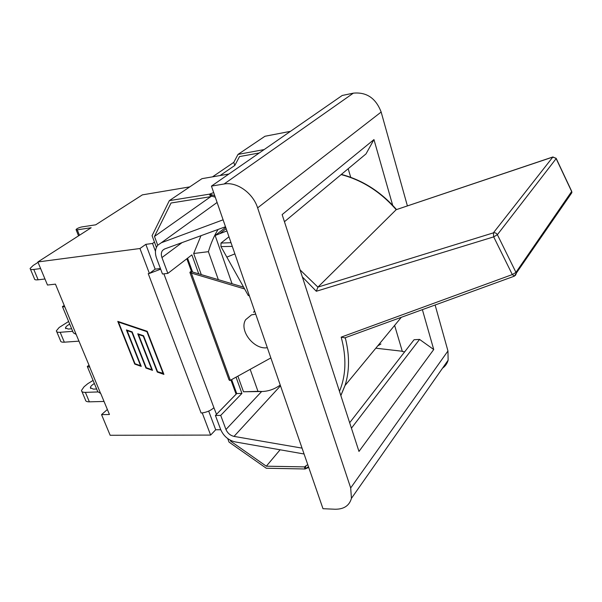 <?xml version="1.0" encoding="UTF-8"?>
<svg xmlns="http://www.w3.org/2000/svg" width="602" height="602" viewBox="0 0 602 602"><rect width="100%" height="100%" fill="white"/><g stroke="black" fill="none" stroke-linecap="round" stroke-linejoin="round"><path stroke-width="0.9" d="M44.969 278.989L38.137 279.795L33.795 269.44C31.229 269.734 30.002 269.403 30.115 268.447L33.163 265.474L38.031 262.367M30.431 269.192L34.442 278.726C34.344 279.712 35.578 280.073 38.137 279.795M40.627 268.575L33.795 269.44M39.544 265.986L39.378 265.58M72.699 331.311L60.17 332.289C57.611 332.447 56.34 331.965 56.37 330.822L59.169 327.48L68.613 321.468M79.065 341.146L64.324 342.184L60.17 332.289M71.653 328.79L68.319 329.053L65.445 327.955C65.641 326.871 67.063 325.584 69.704 324.102M56.754 331.74L60.501 340.649C60.493 341.816 61.765 342.327 64.324 342.184M97.78 391.955L85.386 392.369C82.835 392.406 81.533 391.782 81.473 390.472L84.039 386.793L87.779 383.685L93.077 380.419M104.041 401.451L89.359 401.835L85.386 392.369M96.636 388.997L93.318 389.118L90.36 387.688C90.488 386.454 91.82 385.062 94.364 383.512M81.925 391.548L85.431 399.871C85.499 401.203 86.808 401.858 89.359 401.835M189.773 186.876L142.365 194.867L95.726 224.809L81.864 226.924C78.937 227.601 76.996 228.482 76.04 229.573L77.282 229.829L91.173 227.737L37.866 261.953L139.95 248.521L145.827 244.352L152.524 243.456L155.466 251.32M220.761 429.738L215.704 429.76L210.632 435.08L110.158 435.276L101.55 414.627L107.367 409.495M62.555 306.869L73.324 332.808L76.153 334.411L55.452 284.136L47.49 285.039L37.866 261.953M87.478 366.934L97.727 391.616L100.737 393.482L109.444 414.5L101.55 414.627M202.31 412.897L201.091 412.972L202.31 412.897C207.005 412.189 210.873 410.459 213.913 407.704L216.509 414.357M76.153 334.411L89.841 367.167L87.29 366.475L89.028 365.203M64.768 306.915L62.42 306.546L64.301 305.507M163.21 373.699L146.903 331.657L118.481 322.078L135.021 363.743L140.544 365.7L126.412 329.926L132.147 331.875L146.241 367.709L151.824 369.681L137.768 333.779L143.562 335.75L157.573 371.712L163.526 373.413M118.481 322.078L118.887 321.761M117.781 321.385L147.204 331.296L163.91 374.391L157.28 372.051L143.268 336.104L138.468 334.471L152.509 370.365L145.947 368.048L131.861 332.229L127.112 330.618L141.237 366.385L134.735 364.082L117.781 321.385M127.112 330.618L127.511 330.302M138.468 334.471L138.859 334.155M215.704 429.76L208.683 411.106M160.425 268.537L155.158 269.147L145.827 244.352M154.458 242.072L152.524 243.456M155.158 269.147L149.409 273.474L139.95 248.521M160.666 269.177L149.469 273.421M201.091 412.972L148.227 273.609L149.409 273.474M210.632 435.08L202.249 412.949M422.378 309.639L433.733 349.536L419.571 339.415L414.071 339.731L349.664 422.732M392.662 205.252L373.962 139.581L282.135 214.598L358.973 451.432L433.733 349.536M373.962 139.581L365.993 153.924L284.445 221.717M404.702 351.809L402.369 351.538L394.626 325.411M350.718 177.297L348.174 168.733M419.571 339.415L351.433 428.18M381.156 112.04C375.859 98.201 366.588 91.903 353.344 93.152L224.079 184.001C236.744 181.511 253.006 193.009 257.626 207.871L381.156 112.04L407.388 205.861M435.111 305.003L447.956 350.966L350.688 487.944L257.626 207.871M442.568 368.146C445.337 366.159 447.188 363.518 448.121 360.207L447.956 350.966M350.688 487.944L351.44 498.351C349.333 505.695 343.862 509.322 335.036 509.232L322.996 508.705L211.445 186.108L342.207 95.477L353.344 93.152M211.445 186.108L224.079 184.001M261.637 391.526L225.961 429.504C227.594 433.199 230.28 435.494 234.02 436.397L302.046 448.129M225.961 429.504L220.708 415.395L241.921 393.415L236.052 377.153M231.642 379.584L236.721 393.565L215.418 415.47L220.708 415.395M215.418 415.47L220.686 429.535C223.605 436.141 228.421 440.265 235.134 441.898L304.078 453.991M375.829 348.197L402.286 351.252M198.735 273.857L191.88 254.879L167.853 273.391L162.472 273.993L156.565 258.213C154.722 252.908 155.158 248.543 157.859 245.134L161.344 242.734L223.101 219.813M253.562 312.333L254.586 310.858M267.326 347.7C254.014 350.055 238.723 330.332 245.676 319.67L251.516 314.869L255.722 314.146M377.717 345.902L380.931 343.968M340.86 395.597L345.036 385.513C349.589 371.141 349.679 355.27 345.307 337.895M228.971 236.789L220.987 243.065L220.957 246.594L226.841 257.129L234.878 253.878M302.362 276.943L316.313 291.263L317.916 287.131L300.074 269.884M571.599 191.12L556.225 158.484L552.907 156.964L493.377 232.869L493.693 236.879L497.38 234.69C496.432 233.124 495.092 232.515 493.377 232.869L317.931 287.109L396.169 209.699L552.659 157.122L556.128 158.266M341.131 174.595C362.246 180.148 380.599 191.842 396.184 209.684L396.169 209.699M232.056 283.738L215.14 235.48L226.939 230.912M396.184 209.684L552.824 156.987M515.259 275.581L516.26 273.662L515.959 272.382L512.31 274.572L514.401 276.137M316.313 291.263L493.693 236.879L512.31 274.572L341.176 337.143L344.901 337.85M571.719 191.376L571.885 192.648L570.5 194.664M226.841 257.129L248.295 295.537L249.363 295.778M215.14 235.48L225.712 227.36M280.246 385.069C274.64 389.118 268.612 391.262 262.179 391.503L257.972 391.338L250.169 369.35M218.338 279.674L208.405 251.681C210.911 243.185 214.139 235.773 218.075 229.452M211.896 196.169L215.268 197.178M156.43 247.369L152.073 235.675L169.343 200.632L209.571 194.137L210.467 196.711L212.137 196.079L209.571 194.137L214.748 195.673M209.571 194.137L213.687 192.595M259.251 152.968L239.536 156.573L234.81 165.437L220.099 175.536M228.88 174.023L201.971 178.666L169.343 200.632M212.521 176.845L233.779 162.367L234.81 165.437M233.779 162.367L238.008 154.405L264.127 149.589M157.747 245.262L154.473 236.466L210.888 196.553M210.467 196.711L171.051 203.002L154.473 236.466M258.333 153.134L257.919 153.894M308.721 467.423L305.056 468.988L305.824 466.241L305.417 466.189L307.757 464.631M280.111 449.784L266.317 466.196L304.326 466.881L305.056 468.988L308.48 466.716M304.326 466.881L305.824 466.241M231.16 440.634L230.656 441.176L266.317 466.196M230.656 441.176L230.288 440.205M305.056 468.988L266.287 468.236L229.038 442.094L227.737 438.602M290.45 131.341L264.963 136.263L238.008 154.405M230.92 379.982L236.082 394.182L218.075 412.701M186.853 258.755L191.301 270.998L189.878 272.352L190.653 272.856L192.384 271.487L192.58 272.029M189.999 272.698L229.016 379.824L229.851 380.547L230.355 380.298L270.855 357.927M244.623 288.968L190.653 272.856M243.622 287.169L191.94 271.841M192.173 270.9L191.301 270.998M187.561 258.205L192.384 271.487M262.179 391.503L243.509 391.774L257.972 391.338M201.286 274.61L193.671 253.502L208.405 251.681M243.509 391.774L237.88 376.145M193.671 253.502L200.985 235.691M167.853 273.391L161.953 257.551L182.097 242.583M225.494 226.743L164.639 248.965L162.638 250.349C161.178 252.238 160.945 254.638 161.953 257.551M236.721 393.565L241.921 393.415M100.624 393.482L89.728 367.167M213.913 407.704L163.879 273.835M79.441 235.262L77.282 229.829M280.502 385.822L234.02 436.397M217.096 202.46L161.344 242.734M231.01 242.704L220.987 243.065M220.957 246.594L232.289 246.399M220.076 233.38L226.164 228.685M515.959 272.382L497.38 234.69L556.15 158.612L571.644 191.511L515.959 272.382M341.176 337.143C346.654 357.385 346.082 375.445 339.475 391.323M230.355 380.298L191.368 273.135M65.445 327.955L65.731 328.647M90.36 387.688L90.699 388.501M78.538 235.841L76.13 229.791M448.121 360.207L351.44 498.351M345.036 385.513L401.301 317.314M396.485 209.526C380.87 191.714 362.494 180.013 341.349 174.407M344.637 337.948L514.206 276.213L571.885 192.648L571.734 191.421M344.893 385.724L340.83 395.514M164.406 249.055L162.638 250.349"/></g></svg>

